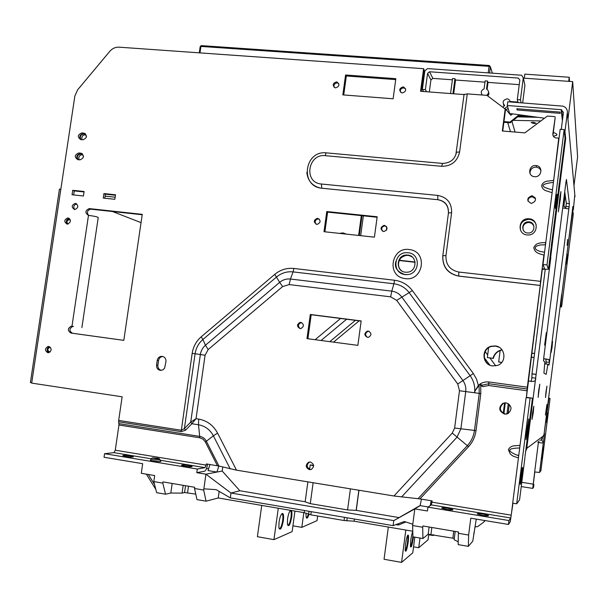 <?xml version="1.0" encoding="UTF-8"?>
<svg xmlns="http://www.w3.org/2000/svg" width="608" height="608" viewBox="0 0 608 608"><rect width="100%" height="100%" fill="white"/><g stroke="black" fill="none" stroke-linecap="round" stroke-linejoin="round"><path stroke-width="0.91" d="M433.854 534.842L433.071 535.511L433.177 534.728M433.071 535.511L428.724 534.774M305.163 501.76L239.841 490.747L222.209 471.033L222.779 467.02M208.605 468.783L206.553 468.449M313.591 465.394L310.202 464.907L313.622 465.918M222.209 471.033L216.934 472.059L218.85 466.024M239.841 490.747L230.987 493.05L205.937 474.194L216.934 472.059L208.02 470.584L209.973 464.527M420.143 505.484L393.771 520.63L414.808 508.896L412.786 524.256L404.373 521.497L393.11 525.631L393.771 520.63L230.987 493.05L230.31 497.868L216.159 489.645L203.862 488.832L205.937 474.194L196.787 472.674L204.577 471.223C205.838 470.638 206.788 468.54 207.412 464.922L207.526 464.124M393.11 525.631L230.31 497.868M421.45 499.16L420.113 505.628L414.808 508.896L427.416 510.994L427.918 507.148L431.338 504.906L432.174 500.924L419.938 498.917L468.517 446.682C472.667 442.145 475.167 436.802 476.011 430.654L480.799 393.596L480.738 385.654L482.942 386.612L481.68 385.229L480.404 385.366L479.636 384.4L480.404 383.785L478.336 385.426L474.954 390.967L479.682 384.484M307.884 481.863L305.148 501.836L310.278 503.644L347.578 509.945L356.258 510.37L398.818 517.545M356.258 510.37L358.963 490.246M475.266 526.855L477.675 526.612L483.808 522.067L484.682 520.501M476.262 519.103L472.773 541.15L468.358 546.364L468.631 535.04L470.797 518.198L508.448 524.453L508.949 520.539L427.918 507.148M533.239 484.264L533.915 484.523L533.566 487.282L532.752 488.391L534.668 471.99L539.6 472.424L540.907 470.63L549.769 401.06L550.02 398.384L548.576 398.308M534.782 472.013L533.132 485.617L533.915 484.523M561.686 294.28L550.308 384.53M541.538 439.09L543.993 434.682L550.438 383.473M548.925 398.354L544.152 433.382M543.841 434.918L544.472 433.717L539.6 472.424M546.706 422.393L547.732 412.969L546.334 422.34M543.4 447.146L541.903 459.04L543.4 447.146M539.015 441.043L538.399 442.396C541.234 443.103 542.891 443.133 543.37 442.487L541.652 440.063L540.132 440.177M542.458 438.368L541.652 440.063M534.668 471.99L538.399 442.396L537.753 442.031M399.243 260.513L415.12 262.299M563.836 206.393L565.204 195.16M572.432 209.479L573.26 213.628L572.979 216.706L561.929 304.471L561.518 306.926L560.523 304.866M562.005 293.109L560.857 305.026M572.219 211.994L572.88 206.477M572.85 209.813L568.662 240.206M565.144 194.674L563.783 205.436L565.721 208.324M562.392 120.673L561.169 109.66L563.449 112.374L561.29 129.36M545.224 269.488L531.992 373.806L531.848 377.682L535.648 378.191L550.825 257.48L550.058 256.622M543.636 358.697L548.241 359.358L545.969 359.115L546.121 364.017M543.947 356.159L543.484 360.863L544.844 361.935L543.924 373.175L546.166 374.338L547.892 364.253L544.745 363.835L544.639 364.458M564.733 191.733L566.329 203.292L565.706 208.346M525.532 451.455L526.992 448.18L527.151 446.933L526.247 447.123M564.171 145.266L564.764 145.882L565.691 138.495L564.954 131.556L567.348 112.678C567.522 109.455 566.078 107.282 563 106.149L507.764 101.779L507.277 105.503L561.169 109.66M574.818 194.872L573.298 210.102L572.911 206.484M538.65 390.731L538.133 397.381L539.805 384.172L538.65 390.731M552.064 347.411L552.573 341.46L551.106 352.45L552.064 347.411M545.984 391.81L545.498 397.571L546.942 386.126L545.984 391.81M562.689 207.913L567.363 208.734C568.655 208.886 569.232 208.232 569.103 206.766L569.392 203.589L566.428 179.466L565.767 183.593M547.892 364.253L549.016 365.104L549.472 362.429L548.842 359.533L548.241 359.358M545.391 415.021L546.942 404.502L545.391 415.021M559.907 196.977L558.357 211.865L560.295 199.295L560.933 191.581L559.907 196.977M533.277 412.741L533.824 406.235L532.57 412.9L532.023 419.414L533.277 412.741M567.097 245.282L567.629 239.438L567.097 245.282M545.756 339.568L546.318 332.66L544.608 345.177L545.756 339.568M530.343 381.239C531.156 381.246 531.658 380.061 531.848 377.682M526.916 447.1L535.648 378.191C535.975 380.433 534.721 381.52 531.894 381.459L528.344 380.973M531.992 373.806L535.808 374.315M549.077 264.366L549.731 264.434M527.03 390.784L527.334 387.197L488.87 381.953L488.642 385.518L527.03 390.784L526.422 397.305L542.321 269.238L548.454 269.238L550.407 253.87M552.953 135.356L555.172 117.58L552.847 133.935C552.756 135.964 553.706 137.279 555.697 137.879L558.744 138.168L553.424 182.438M502.732 131.032L505.468 109.972L505.18 109.037L502.33 131.001L524.864 132.863L547.428 116.06L555.043 116.66M565.052 138.274L564.148 129.595L560.181 129.268L542.997 264.533L546.98 264.974L564.148 129.595M559.489 182.149L565.075 138.13M559.269 183.054L558.38 190.646M558.326 191.36L551.38 245.457M551.578 244.606L550.453 253.141M548.454 269.238L546.98 264.974M557.088 194.438C556.852 192.485 554.998 206.971 555.317 208.331L555.317 208.362C555.575 210.163 557.399 195.837 557.088 194.454L556.951 194.438M542.321 269.238L542.154 268.812L544.601 268.812L542.997 264.533M540.238 285.426L540.558 281.337L458.812 272.042L458.721 276.078L540.238 285.426L527.334 387.197M540.558 281.337L543.902 255.003C535.982 253.27 534.69 251.317 533.778 247.707C535.595 244.317 536.811 242.698 545.482 242.6L545.49 244.918M118.682 420.424L118.666 421.808L181.146 431.642L185.524 430.213L184.391 428.587L181.176 430.236L118.682 420.424L122.124 396.804L31.677 383.108L74.868 95.973L77.626 89.847L109.774 51.353C112.351 48.42 115.444 47.029 119.054 47.173L423.586 68.696L424.118 69.73L421.222 91.344M104.781 198.238L105.382 194.18L115.429 195.236M73.644 194.94L74.244 190.912L84.041 191.946M74.761 209.562C72.968 206.819 73.636 204.942 76.768 203.946L76.844 203.946M88.601 215.376C86.518 212.382 87.218 210.315 90.691 209.152L142.196 214.746M123.812 340.351L72.504 333.252C69 330.965 69.084 328.692 72.747 326.443L71.197 326.222C67.518 328.487 67.442 330.76 70.954 333.055L123.812 340.366L142.257 214.35L89.201 208.59C85.097 210.619 84.854 212.868 88.479 215.361C94.757 216.212 98.002 216.965 98.215 217.626L81.89 327.598M77.725 159.646C75.992 156.545 76.844 154.561 80.286 153.687L82.551 153.908M80.636 139.589C79.01 136.466 79.914 134.512 83.334 133.714L85.637 133.935M67.412 224.124C65.55 221.418 66.173 219.526 69.297 218.462L69.335 218.462M48.822 352.67C46.345 350.428 46.558 348.422 49.461 346.666M161.219 370.378C158.832 369.588 157.715 367.855 157.882 365.172L158.559 360.529C158.992 358.363 160.216 357.033 162.245 356.531L162.739 356.47M490.998 365.56C481.939 362.915 482.182 348.741 491.31 346.461L495.535 346.112L498.97 347.198M382.432 231.124C381.003 228.456 381.771 226.723 384.735 225.91L386.323 226.336M316.038 224.185C314.435 221.517 315.149 219.754 318.174 218.88L319.284 219.1M400.429 92.104C400.018 89.596 401.113 88.19 403.697 87.894L405.582 88.791M334.172 87.347C333.541 84.763 334.567 83.281 337.242 82.901L338.732 83.463M324.9 231.8L327.606 212.124L377.104 217.261M343.725 94.954L346.34 75.985L395.709 79.61M423.586 68.696L420.561 91.291L423.548 91.519L422.378 89.406L425.395 89.627L427.568 73.363L430.928 79.944L429.324 91.952M522.652 102.919L524.924 85.28L523.298 77.824L521.755 75.339L521.102 75.202L427.599 68.598L424.863 70.824L422.378 89.406M423.548 91.519L426.542 91.747L425.395 89.627M505.18 109.037L486.932 95.365L467.263 93.883L464.01 94.574L426.542 91.747M544.548 252.32L544.206 255.033M544.608 251.841L544.282 252.252C538.019 250.967 539.76 251.347 537.107 250.222C534.774 248.862 534.63 247.464 536.674 246.02C542.306 244.583 537.001 245.146 545.232 244.788M552.125 192.698L545.171 190.456C542.838 189.073 541.69 187.386 541.72 185.387C542.237 183.57 543.757 182.21 546.288 181.298L553.69 180.363M535.975 165.558C528.74 164.639 527.189 176.191 534.485 176.67L534.554 176.677C541.69 177.612 543.4 166.25 536.226 165.589L535.975 165.558M532.114 195.738L531.947 195.723C526.726 197.912 526.452 200.473 531.134 203.414L531.392 203.429C536.545 201.18 536.78 198.618 532.114 195.738M529.165 218.796L528.268 218.751C518.183 218.394 517.028 234.3 527.098 234.946L528.375 234.977C538.285 234.939 539.03 219.359 529.165 218.796M552.55 189.316L545.779 242.63M553.158 182.392C539.988 184.156 539.668 186.626 552.216 189.81L552.482 189.863M540.254 285.471L458.759 276.131C447.724 273.729 442.396 266.92 442.768 255.694L445.96 255.641L451.6 212.83C451.888 203.118 447.29 197.311 437.798 195.419L320.636 183.943C303.362 181.929 308.142 153.398 325.341 155.678L441.651 166.311C451.394 166.235 457.376 161.462 459.61 151.977L467.263 93.883M464.102 94.248L455.833 154.789M306.82 172.338C307.8 180.964 312.459 186.23 320.796 188.13L437.813 199.705C445.018 201.134 448.552 205.534 448.408 212.899M488.87 381.953L485.716 381.915L482.068 382.896L480.404 383.785L481.68 385.229L488.809 383.747L527.212 388.998M103.261 198.079L114.828 199.302L115.497 194.788L103.93 193.572L103.261 198.079M72.048 194.773L83.44 195.981L84.109 191.497L72.717 190.304L72.048 194.773M75.483 203.384L75.24 203.368C71.486 205.208 71.258 207.267 74.564 209.547L74.83 209.562C78.569 207.708 78.782 205.648 75.483 203.384M78.835 152.973L78.774 152.965C74.51 154.85 74.199 157.084 77.832 159.653L79.982 159.866C84.231 157.958 84.535 155.724 80.902 153.17L78.835 152.973L80.34 153.695M81.837 132.939C77.52 134.794 77.193 137.02 80.834 139.612L82.901 139.802C87.21 137.963 87.552 135.736 83.927 133.129L81.837 132.939L83.334 133.714M68.043 217.945L67.754 217.93C64.053 219.792 63.84 221.852 67.123 224.109L67.442 224.124C71.128 222.247 71.326 220.18 68.043 217.945M48.784 346.476L48.024 346.476C44.734 348.566 44.673 350.641 47.85 352.716L48.632 352.708C51.9 350.603 51.954 348.528 48.784 346.476M165.954 361.654C166.098 358.788 164.867 357.025 162.26 356.372L160.93 356.402C158.901 356.904 157.67 358.241 157.229 360.415L156.56 365.066C156.416 367.931 157.639 369.694 160.238 370.356L162.784 369.915L164.563 368.266L165.954 361.654M495.216 345.937L490.975 346.286C480.806 348.825 482.159 365.028 492.647 365.917L497.367 365.431C507.216 362.505 505.453 346.742 495.216 345.937M384.438 225.378L384.074 225.363C380.22 227.24 380.068 229.292 383.61 231.504L384.013 231.519C387.828 229.619 387.972 227.567 384.438 225.378M317.627 218.333L317.315 218.318C313.53 220.149 313.356 222.163 316.791 224.375L317.133 224.39C320.895 222.536 321.062 220.514 317.627 218.333M403.096 86.921C399.129 88.358 398.704 90.349 401.812 92.895L402.283 92.971C406.243 91.55 406.684 89.558 403.606 86.997L403.096 86.921M336.452 81.928C332.561 83.38 332.158 85.348 335.228 87.826L335.631 87.886C339.507 86.45 339.925 84.482 336.885 81.989L336.452 81.928M324.003 231.701L374.414 237.158L377.173 216.767L326.777 211.538L324.003 231.701M342.836 94.886L393.118 98.792L395.838 78.668L345.572 74.982L342.836 94.886M518.434 457.908C510.933 455.491 513.16 456.03 510.37 454.138L508.41 449.897C508.926 448.073 510.446 446.758 512.977 445.953L520.03 445.352M512.749 503.181L511.229 515.166L432.014 502.17M506.092 402.823L502.96 403.264C498.195 407.618 498.758 411.244 504.648 414.132L507.923 413.638C512.552 409.23 511.944 405.627 506.092 402.823M479.636 384.4L480.404 385.366M480.799 393.596L474.582 392.753L474.954 390.967M196.787 472.674L197.304 469.026L205.078 467.651L206.386 463.942L218.948 466.047L236.497 470.151L393.969 495.991L419.938 498.917M420.113 505.628L428.199 506.966M468.631 535.04L458.341 533.3L458.508 532L422.872 525.958L422.704 527.242L412.619 525.532L412.786 524.256M508.949 520.539L510.72 517.978L511.229 515.166M483.413 514.14C479.013 513.494 476.953 513.448 477.219 513.996L482.311 515.303C486.734 515.949 488.802 516.002 488.52 515.447L483.413 514.14M448.028 508.311C443.597 507.665 441.492 507.612 441.727 508.159L446.584 509.405C451.037 510.051 453.142 510.104 452.899 509.557L448.028 508.311M508.448 524.453L510.234 521.816L512.97 503.211M526.156 397.609L528.61 397.655L526.095 397.609L512.688 503.166L516.686 503.812L519.574 499.799M518.738 455.529L516.602 455.004C506.494 450.619 507.528 448.278 519.696 447.974M526.422 397.305L532.448 398.187L526.095 397.609M526.14 447.982L524.978 456.509M506.745 414.048L505.225 414.033C499.373 411.168 498.811 407.565 503.546 403.233L505.316 402.77M153.816 481.589L156.651 492.678L165.551 494.205L162.8 483.109L153.816 481.589L154.69 475.555L141.284 473.298L142.675 463.691L104.044 457.269L104.568 453.705L197.304 469.026M118.666 421.808L118.955 425.022L115.277 450.209L113.97 452.648L104.568 453.705M368.326 331.102L367.316 331.147C364.032 333.336 364.086 335.403 367.483 337.349L368.532 337.303C371.784 335.084 371.716 333.024 368.326 331.102M306.979 338.626L357.861 345.359L361.167 320.933L310.3 314.473L306.979 338.626M310.437 462.05L308.552 462.262C305.284 465.12 305.566 467.59 309.396 469.665L311.326 469.437C314.556 466.556 314.252 464.094 310.437 462.05M300.892 322.407L300.025 322.43C296.712 324.543 296.719 326.58 300.04 328.556L300.937 328.533C304.228 326.405 304.213 324.368 300.892 322.407M236.497 470.151L217.58 433.109C213.324 425.266 207.016 420.592 198.656 419.087L196.042 418.684L190.722 422.104L200.359 354.555C200.952 350.786 202.646 347.67 205.458 345.215L208.172 349.57L282.614 286.573L289.15 284.574L390.655 296.841L396.697 300.382L457.756 384.02L473.351 373.548L412.361 290.594C407.846 284.688 401.926 281.246 394.6 280.258L293.877 268.462C286.771 267.763 280.402 269.739 274.755 274.368L201.21 336.817C196.232 341.172 193.222 346.682 192.174 353.354L181.146 431.642M208.172 349.57L205.078 355.224L196.042 418.684L191.854 423.738L190.722 422.104L184.391 428.587L195.084 353.765L192.174 353.354M162.8 483.109L162.974 481.901L194.712 487.282L194.537 488.498L203.688 490.056L203.862 488.832M150.913 459.876L150.267 460.195L153.528 461.024C158.278 461.685 160.717 461.768 160.862 461.274L160.299 461.031M130.203 455.932C125.453 455.263 122.976 455.179 122.778 455.666L125.909 456.464C130.682 457.132 133.167 457.216 133.35 456.73L130.203 455.932M188.685 465.568C183.988 464.907 181.579 464.824 181.473 465.333L184.878 466.199C189.597 466.86 191.999 466.944 192.098 466.435L188.685 465.568M160.444 460.02L153.923 459.792L151.02 458.888M157.259 458.166L159.167 458.592C159.775 459.048 158.232 459.032 154.554 458.538L152.334 457.892L157.259 458.166M165.551 494.205L170.81 493.035L182.081 493.111L184.566 492.541L195.776 494.122M182.081 493.111L183.19 485.328M194.537 488.498L196.992 499.624L206.059 501.182L218.234 497.967L304.251 512.681L310.817 514.824L344.06 520.516L354.092 521.2L412.779 531.24M412.619 525.532L412.931 536.818L422.91 538.536L428.176 534.219L454.29 538.414M455.187 531.438L454.115 539.722L458.219 541.812M458.341 533.3L458.181 544.608L468.358 546.364M354.38 519.027L354.092 521.2M304.547 510.53L304.251 512.681M218.234 497.967L219.161 491.386M206.059 501.182L203.688 490.056M422.91 538.536L422.704 527.242M395.892 524.613L398.415 525.038L398.179 523.769M474.369 532.129L473.761 533.444M414.831 537.145L412.771 552.832L401.561 562.392L405.825 530.054M412.786 531.612C412.019 533.201 411.342 536.074 410.757 540.223L410.415 546.189C411.084 548.462 412.042 545.824 413.265 538.278L413.432 536.902M405.521 544.274L405.171 550.331C405.886 552.771 406.889 550.065 408.181 542.222C408.774 537.122 408.667 534.736 407.869 535.07C407.01 536.332 406.228 539.402 405.521 544.274M401.561 562.392L384.051 559.269L388.33 527.06M407.573 535.519L407.611 535.58C407.983 536.454 407.945 538.658 407.512 542.192C406.813 546.98 406.053 549.86 405.232 550.818M412.9 535.602L412.619 538.247C411.958 542.845 411.236 545.627 410.461 546.6M485.093 520.57L484.416 521.375M317.665 515.994L317.034 520.646L301.811 527.364L303.833 512.605M306.029 513.334L306.075 516.808C306.69 519.209 307.656 518.404 308.948 514.406M301.811 527.364L292.927 525.814M289.286 525.175L288.412 525.023M308.347 514.193C307.595 516.648 306.896 517.773 306.25 517.552M294.948 511.085L292.129 531.628L273.95 539.646L278.289 508.235M290.616 510.348L290.335 510.553C289.142 511.951 288.222 514.733 287.569 518.898L287.417 524.225C288.694 527.387 290.107 525.076 291.665 517.294C292.106 513.73 291.977 511.45 291.285 510.462M279.042 522.249L278.89 527.607C280.227 530.997 281.717 528.648 283.366 520.554C283.928 515.143 283.45 512.848 281.922 513.661C280.676 515.12 279.71 517.986 279.042 522.249M273.95 539.646L257.397 536.697L261.736 505.408M281.74 513.859L282.249 513.996C282.956 514.9 283.092 517.081 282.667 520.516C281.709 526.049 280.531 528.77 279.133 528.679M290.145 510.758L290.601 510.88C291.278 511.761 291.407 513.882 290.989 517.256C290.077 522.576 288.96 525.221 287.645 525.19M419.999 538.034L418.73 547.747L428.07 539.782L428.807 534.128M418.73 547.747L413.562 546.85M411.441 546.478L410.674 546.349M415.082 262.025L399.365 260.254M60.838 189.248L59.447 189.103L30.4 382.576L31.73 382.774M105.093 196.148L115.14 197.205M141.041 222.642L112.45 211.508M70.186 219.541L68.225 219.313L66.857 219.815M67.032 223.782L68.218 224.01M47.333 351.173L50.076 352.024M50.555 347.533L48.078 347.411M67.883 224.018C66.386 221.966 66.842 220.514 69.251 219.663L69.358 219.663M49.286 351.903C47.31 350.17 47.477 348.635 49.772 347.29M70.361 220.043L69.434 219.724M49.704 351.781L50.274 351.827M503.91 413.683L505.301 402.77M82.012 139.718C81.358 136.808 82.46 135.151 85.318 134.748L85.553 134.778M79.116 159.782C78.31 156.841 79.367 155.131 82.285 154.645L82.483 154.66M83.471 156.978L82.711 154.903L80.788 153.923C77.49 154.675 76.57 156.59 78.029 159.676M86.458 136.982L85.698 134.938L83.828 133.973C80.568 134.649 79.602 136.526 80.932 139.62M341.377 233.586L343.87 233.449L346.256 234.11M361.319 215.627L358.621 235.448M346.438 234.133L343.056 232.91L339.439 233.373M386.346 230.379L386.794 227.042M360.666 235.676L363.364 215.832M359.313 235.524L362.011 215.696M356.136 510.431L358.849 490.23M347.578 509.945L350.421 488.847M310.278 503.644L313.135 482.729M309.609 469.254L310.202 464.907M170.81 493.035L172.178 483.466M367.445 337.341C364.808 335.084 365.005 333.093 368.038 331.36L369.162 331.337M307.891 338.747L311.197 314.739L361.144 321.085M311.273 469.46L310.3 469.437C306.485 467.37 306.204 464.907 309.457 462.057L309.563 462.019M300.215 328.571C297.654 326.283 297.897 324.315 300.945 322.673L301.705 322.643M310.3 314.473L311.197 314.739M524.947 457.383L519.566 499.867M525.981 448.78L532.448 398.187M516.686 503.812L530.085 398.164M527.326 432.204L528.702 418.958L526.505 432.615L526.011 439.531L527.326 432.204L526.574 432.09M522.477 467.4C521.953 467.491 519.901 482.79 520.235 484.158L520.342 484.287C520.889 483.998 522.903 468.912 522.576 467.537L522.477 467.4M430.228 505.636L431.209 500.764M523.298 77.824L520.448 99.872L517.309 99.628L518.054 102.57M427.568 73.363L429.537 71.759L518.274 78.082L519.848 79.967L517.309 99.628M506.304 109.812L508.121 108.361M524.924 85.28L524.598 83.775M503.865 122.299L510.173 122.808L518.958 115.809L518.761 115.064L509.952 122.079L503.956 121.592M505.354 109.622L505.833 109.242L510.834 115.292L512.605 113.871M507.528 106.362L504.663 108.65M518.434 114.669L518.761 115.064M510.173 122.808L509.952 122.079M450.558 93.564L452.55 78.523L454.944 78.69L452.952 93.746M482.311 95.015C480.464 92.401 481.065 90.341 484.105 88.844L485.146 80.879L487.578 81.054L486.537 89.026C489.128 90.942 489.182 93.054 486.689 95.35M502.694 107.175L504.708 105.572C502.01 102.243 502.831 99.993 507.186 98.83L508.729 99.302L510.348 101.498L517.932 102.083M503.401 104.226L504.146 106.012M487.114 89.346L488.019 82.392L519.247 84.656M487.859 96.064L488.961 93.951L488.528 91.694M487.578 81.054L488.019 82.392M484.979 82.164L455.521 80.028L454.944 78.69M452.375 79.8L432.85 78.379L429.537 71.759M481.711 94.293L481.886 94.985M453.705 93.799L455.521 80.028M430.928 79.944L432.85 78.379M520.448 99.872L521.17 102.805M105.382 194.18L103.93 193.572M74.244 190.912L72.717 190.304M409.07 252.844C420.896 254.722 419.626 273.805 407.603 274.588L404.1 274.421C392.038 272.407 393.824 252.936 406.083 252.647L409.07 252.844M407.732 255.056L406.152 255.026C396.097 255.33 395.413 271.502 405.437 272.209L407.337 272.217C417.248 271.601 417.59 255.687 407.732 255.056M327.606 212.124L326.777 211.538M346.34 75.985L345.572 74.982M529.986 173.47C530.054 169.412 532.175 167.276 536.347 167.071L539.281 168.211L540.998 170.498M527.911 200.769C528.299 198.284 529.788 196.977 532.365 196.855L535.481 198.58M523.154 229.9C522.409 225.644 524.225 223.144 528.61 222.399L531.704 223.258L533.877 225.834M535.169 197.76L532.342 196.209M527.98 201.164C527.774 198.261 529.165 196.665 532.144 196.384L535.519 198.77M529.059 221.859L528.398 221.829C521.459 221.624 520.699 232.568 527.63 233.001L528.474 233.024C535.329 233.039 535.891 222.254 529.059 221.859M520.608 230.432C519.346 224.147 521.976 220.446 528.481 219.336L529.37 219.382C532.638 219.838 534.903 221.555 536.15 224.534M564.353 131.51L564.954 131.556M523.366 115.338L518.677 114.965M523.359 78.12L572.698 81.632L567.978 118.864M515.075 132.058L511.944 121.395M513.281 120.331L540.854 120.962M543.674 118.856L543.537 118.074L509.618 113.468L507.277 105.503M516.846 108.733L517.18 109.995L560.242 113.354L560.097 112.1L516.846 108.733M553.356 136.26L556.571 135.303C557.506 134.414 556.404 133.471 553.272 132.468M533.74 123.508L536.081 123.28L533.482 122.299L531.141 122.527L533.74 123.508M554.245 132.787L553.219 132.916M574.013 185.41L577.6 156.925L572.698 81.632M512.02 114.342L512.088 113.802M537.875 117.306L518.768 115.961M536.955 117.283L517.621 116.873M569.536 81.411L569.225 77.254L524.841 74.138L524.324 78.189M569.225 77.254L568.708 81.35M572.873 210.056L573.298 210.102M517.34 108.771L517.18 109.995M534.067 357.451L531.377 357.101M501.775 362.376L498.674 361.973L500.141 350.542M498.674 361.973L501.729 362.436M534.052 357.534L531.369 357.185M545.969 359.115L543.628 358.781M501.98 349.798L500.825 350.079C496.736 351.439 494.137 354.183 493.02 358.31L487.342 357.565L493.316 358.424C494.426 354.312 497.017 351.576 501.091 350.216L502.109 349.972M531.871 353.218L534.561 353.56M534.569 353.453L531.886 353.104M487.342 357.565L488.612 347.73M563.175 283.814L562.172 291.794M568.48 241.71L562.985 285.289M567.69 254.212L566.451 264.092L567.644 254.212M567.5 249.462L567.659 248.186M521.786 482.334L533.14 484.112M550.004 398.362L548.591 398.164M508.128 413.539L509.299 404.366M560.28 306.782L561.518 306.926M561.868 294.181L572.227 211.941M526.992 448.18L543.742 435.716M564.756 145.859L550.673 256.986M574.986 196.718L567.348 112.678M566.056 206.469L569.103 206.766L549.472 362.429L546.41 362.026M543.75 357.694L565.972 181.952M532.122 373.859L535.937 374.368M549.966 257.351L550.818 257.45M527.242 390.815L528.489 380.988M552.847 133.935L552.976 134.794M458.812 272.042C449.95 270.119 445.672 264.655 445.96 255.641M451.6 212.83L448.468 212.868L442.837 255.558C442.464 266.684 447.762 273.524 458.721 276.078L458.759 276.131M478.336 385.426L476.55 379.187L473.351 373.548M73.515 326.443L71.972 326.23L88.479 215.361M405.24 278.624C422.902 281.451 428.108 252.609 410.484 249.728L409.123 249.516C391.56 246.84 386.354 275.371 403.879 278.403L405.24 278.624M441.651 166.311L442.616 163.423C450.384 163.035 455.004 159.288 456.471 152.175L459.61 151.977M442.411 163.408L326.648 152.897C326.116 152.669 325.683 153.596 325.333 155.678M321.419 184.042L321.776 188.252M326.329 152.866C304.357 150.222 299.645 186.329 321.754 188.237L437.806 199.69L437.798 195.419M437.806 199.69C445.079 200.906 448.636 205.299 448.468 212.868L448.385 213.058M482.942 386.612L488.642 385.518M457.756 384.02L459.481 390.739L454.632 428.017L474.46 430.441L479.248 393.384L479.051 384.97M401.531 497.002L456.973 437.236L460.887 428.853L465.728 391.59L474.582 392.753C475.281 386.521 473.814 380.851 470.182 375.744L409.207 292.699C405.323 287.607 400.216 284.628 393.9 283.776L394.6 280.258M468.517 446.682L467.347 445.649C471.284 441.347 473.655 436.278 474.46 430.441L476.011 430.654M454.632 428.017L452.261 433.086L467.347 445.649L418.061 498.666M510.72 517.978L431.338 504.906M201.21 336.817L202.882 339.5C198.588 343.254 195.989 348.004 195.084 353.765L205.078 355.224M293.877 268.462L293.071 271.89C286.946 271.282 281.443 272.977 276.572 276.974L202.882 339.5L205.458 345.215L279.665 282.348L274.755 274.368M282.614 286.573L279.665 282.348C282.857 279.733 286.452 278.631 290.457 279.034L289.15 284.574M293.071 271.89L290.457 279.034L391.788 291.148L393.9 283.776L293.071 271.89M412.361 290.594L396.697 300.382M390.655 296.841L391.788 291.148C395.914 291.711 399.243 293.664 401.774 296.993L462.87 380.479C465.242 383.823 466.192 387.524 465.728 391.59L459.481 390.739M452.261 433.086L393.969 495.991M217.58 433.109L213.378 435.822C210.034 429.651 205.078 425.965 198.504 424.772L191.854 423.738L185.524 430.213M118.955 425.022L199.819 437.806L198.504 424.772L198.664 419.087M118.97 423.639L199.865 436.407C202.738 436.932 204.896 438.55 206.355 441.241L205.322 441.91L217.413 465.743M230.234 468.905L213.378 435.822L206.355 441.241L218.948 466.047M199.819 437.806L203.026 439.166L205.322 441.91M115.277 450.209L206.218 465.128M205.078 467.651L160.406 460.294M151.172 458.774L113.97 452.648M184.566 492.541L185.539 485.731M347.183 517.803L346.78 520.828M308.621 514.3L309.031 511.29M311.243 511.67L310.817 514.824M344.06 520.516L344.485 517.34M188.488 486.225L187.568 492.723M428.176 534.219L429.119 527.022M452.861 538.095L453.75 531.194M431.847 527.486L430.95 534.348M398.415 525.038L405.87 521.983M333.549 342.144L359.168 320.834M495.748 365.856L489.904 357.975M487.677 354.981L485.192 351.622M340.571 318.47L315.126 339.705M508.288 403.606L506.966 413.995M503.242 413.372L504.587 402.884M484.302 357.686L489.736 365.028M321.1 340.495L346.606 319.238M355.406 320.355L329.825 341.65M488.216 72.876L489.068 66.348L200.921 46.421L199.986 52.896M489.569 72.975L490.375 66.781L489.068 66.348L489.318 65.489L490.375 66.781L492.358 73.173M510.5 131.678L507.688 122.611M489.273 65.489L201.423 45.63L489.25 65.52M201.423 45.63L200.252 46.687M154.561 484.5L148.329 474.483M528.139 425.775L527.387 425.668M72.504 333.252L70.954 333.055M89.482 208.612L90.972 209.167M82.399 153.892L80.902 153.17M85.394 133.904L83.896 133.129M158.559 360.529L157.229 360.415M156.56 365.066L157.882 365.172M401.941 270.986C395.466 266.836 398.787 255.542 406.547 255.33L409.146 255.535L412.163 256.941M565.037 138.434L565.691 138.495M566.329 203.292L569.392 203.589M560.295 199.295L559.626 199.234M558.744 206.355L559.39 206.424M563.783 205.436L563.852 205.892M521.254 486.575L532.752 488.391M535.96 374.437L532.152 373.928M549.959 257.389L550.825 257.48M518.753 455.407L516.602 455.004L518.73 455.574M502.96 403.264L503.546 403.233M160.223 461.586L160.421 460.218M159.372 458.873L160.079 459.861M150.83 460.431L151.027 459.063M152.334 457.892L150.966 458.926M282.249 513.996L281.702 513.897M290.601 510.88L290.107 510.796M69.251 219.663L68.225 219.313M49.719 347.274L48.762 347.183M80.788 153.923L82.285 154.645M83.858 133.98L85.34 134.748M201.294 45.615L200.207 46.512L199.295 52.843M342.737 232.879L343.558 233.419M155.808 489.364L146.338 474.149M368.038 331.36L367.316 331.147M309.457 462.057L308.552 462.262M300.945 322.673L300.025 322.43M76.768 203.946L75.24 203.368M72.747 326.443L71.197 326.222M90.691 209.152L89.201 208.59M80.286 153.687L78.774 152.965M85.416 133.912L83.927 133.129M69.297 218.462L67.754 217.93M49.286 346.598L48.024 346.476M160.93 356.402L162.245 356.531M395.998 261.083C393.999 267.345 397.062 271.867 405.179 274.641L407.603 274.588M398.711 261.888C399.456 258.613 402.07 256.432 406.547 255.33L406.152 255.026M384.735 225.91L384.074 225.363M318.174 218.88L317.315 218.318M404.198 87.978L403.606 86.997M337.676 82.969L336.885 81.989M536.226 165.589L536.59 167.094M532.22 196.384L532.365 196.855M532.144 196.384L531.947 195.723M528.398 221.829L528.61 222.399M528.481 219.336L528.268 218.751M529.781 117.131L529.834 116.721M556.571 135.303L556.715 134.193M561.686 109.752L562.651 118.621M546.136 359.168L548.842 359.533"/></g></svg>
